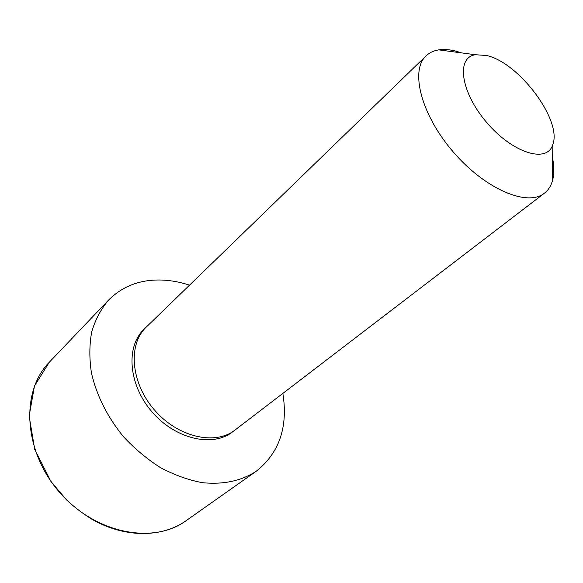 <?xml version="1.0" encoding="UTF-8"?>
<svg xmlns="http://www.w3.org/2000/svg" width="583" height="583" viewBox="0 0 583 583"><rect width="100%" height="100%" fill="white"/><g stroke="black" fill="none" stroke-linecap="round" stroke-linejoin="round"><path stroke-width="0.87" d="M552.618 158.387C554.331 167.277 554.207 174.98 552.247 181.481C550.716 186.422 548.1 190.328 544.413 193.192L232.42 432.01C212.569 447.576 175.315 439.13 152.01 411.868C128.471 384.809 125.6 346.717 143.921 329.366L426.035 55.91C429.409 52.681 433.657 50.67 438.766 49.876C443.758 49.125 449.304 49.511 455.41 51.027L461.67 52.915M282.864 393.423C288.199 427.048 279.279 453.02 256.112 471.334C241.209 480.96 223.325 484.75 202.461 482.695C188.52 480.071 174.601 475.094 160.719 467.77C147.164 459.185 134.709 448.779 123.37 436.565C107.287 416.779 96.647 395.587 91.451 372.982C89.235 358.392 89.337 344.633 91.742 331.72C95.408 319.564 100.99 309.041 108.511 300.15C122.758 285.94 140.678 279.242 162.285 280.059C171.285 280.452 180.358 282.15 189.511 285.153M544.413 193.192C527.498 207.052 485.202 189.213 453.334 152.046C421.261 115.055 409.834 70.594 426.035 55.91M486.462 55.472C518.659 62.243 562.238 120.178 552.837 144.453C547.466 163.612 513.251 153.548 487.096 122.933C460.665 92.559 455.746 57.236 475.488 54.744L486.462 55.472M234.898 430.137C215.047 445.711 177.72 437.206 154.342 409.864C130.73 382.71 127.808 344.546 146.129 327.194M256.112 471.334L185.992 520.772C153.198 544.835 94.847 533.576 59.189 491.906C23.218 450.506 20.667 391.135 49.293 362.24L108.511 300.15M475.488 54.744L438.766 49.876M552.837 144.453L552.247 181.481M185.992 520.772C162.402 537.533 125.578 538.306 92.573 519.635C83.325 514.017 74.624 507.414 66.469 499.835L50.881 481.39L34.681 449.253L29.15 416.065L34.47 385.975L49.293 362.24"/></g></svg>
